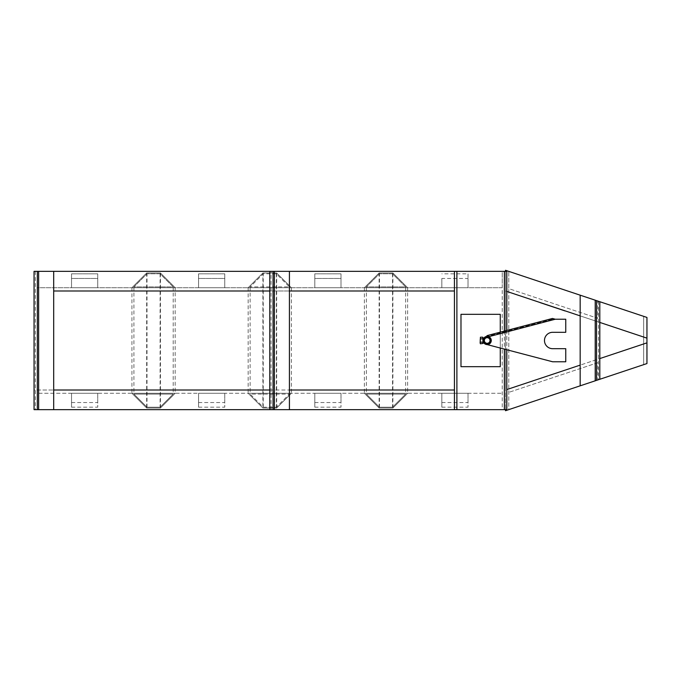 <?xml version="1.0" encoding="UTF-8"?>
<svg xmlns="http://www.w3.org/2000/svg" width="681" height="681" viewBox="0 0 681 681"><rect width="100%" height="100%" fill="white"/><g stroke="black" fill="none" stroke-linecap="round" stroke-linejoin="round"><path stroke-width="0.51" stroke-dasharray="3.4 2.55" d="M480.139 340.5L480.139 338.866L480.139 340.5M480.122 343.369L480.122 338.866L480.122 340.5L480.454 338.849L482.761 338.849L483.084 340.5L483.084 338.023L482.761 338.849M480.36 340.5L480.36 339.181L480.36 340.5M482.863 340.5L482.863 339.181L482.863 340.5M483.084 337.631L482.761 337.189M480.122 342.977L480.454 343.811L480.454 342.151L482.761 342.151L483.084 340.5L483.084 343.369M482.761 342.151L482.761 343.811M480.454 342.151L480.454 338.849M480.454 337.189L480.122 337.631M480.122 340.5L480.122 342.134L480.122 340.5M483.084 340.5L483.084 342.134L483.084 340.5C483.45 342.611 483.45 342.611 483.084 340.5C483.45 342.611 483.45 342.611 483.084 340.5A4.095 4.095 0 0 0 487.179 344.595A4.095 4.095 0 0 0 491.273 340.5A4.095 4.095 0 0 0 487.179 336.405A4.095 4.095 0 0 0 483.084 340.5C483.45 338.389 483.45 338.389 483.084 340.5C483.45 338.389 483.45 338.389 483.084 340.5L483.135 341.13M483.374 342.015L483.919 342.1M483.544 340.5C483.961 342.611 483.961 342.611 483.544 340.5A3.635 3.635 0 0 0 487.179 344.135A3.635 3.635 0 0 0 490.814 340.5A3.635 3.635 0 0 0 487.179 336.865A3.635 3.635 0 0 0 483.544 340.5M483.731 339.342L483.936 338.866L483.731 339.342M547.975 319.636L552.461 318.461L552.657 319.219L487.179 336.405L486.975 335.648L547.975 319.636L548.179 320.393M488.677 336.695L487.179 336.405L552.657 319.219L555.236 319.219L488.677 336.695A4.095 4.095 0 0 1 487.179 344.595L552.657 361.781L565.758 361.781L565.758 348.689L552.657 348.689A8.189 8.189 0 0 1 544.477 340.5A8.189 8.189 0 0 1 552.657 332.311L565.758 332.311L565.758 319.219L555.236 319.219M487.213 336.405L487.656 336.431M460.986 314.307L460.986 366.693L500.271 366.693L500.271 314.307L460.986 314.307M500.271 348.034L500.271 332.158M484.404 341.011A2.818 2.818 0 0 1 486.668 337.733A2.818 2.818 0 0 1 489.945 339.989A2.818 2.818 0 0 1 487.69 343.267A2.818 2.818 0 0 1 484.404 341.011M483.961 341.096A3.277 3.277 0 0 1 486.583 337.282A3.277 3.277 0 0 1 490.397 339.904A3.277 3.277 0 0 1 487.775 343.718A3.277 3.277 0 0 1 483.961 341.096M506.817 291.434L505.515 291L505.515 390L505.515 271.353L454.44 271.353L506.817 271.353L506.817 409.647L454.44 409.647L505.515 409.647L505.515 271.353L505.515 291L646.95 338.142M504.366 331.085L504.366 349.106M504.366 271.353L504.366 409.647M456.891 271.353L456.891 409.647M454.44 271.353L454.44 409.647M506.817 330.438L506.817 349.753M643.673 364.658L646.95 363.56L646.95 317.44L643.673 316.342L643.673 364.658L643.673 316.342L597.782 301.045L597.782 318.299L508.784 288.633L508.784 409.621L505.515 410.711L505.515 270.289L508.784 271.378L508.784 409.621L643.673 364.658M597.782 301.045L508.784 271.378L508.784 288.633L597.782 318.299M597.782 362.701L508.784 392.367L597.782 362.701L597.782 379.955M646.95 342.858L506.817 389.566M580.161 315.882L599.808 322.428L599.808 301.717L580.161 295.171L599.808 301.717L599.808 379.283L599.808 358.572L580.161 365.118M599.808 379.283L580.161 385.829L599.808 379.283M596.53 300.627L596.53 380.373M580.161 295.171L580.161 385.829M505.515 409.647L502.237 409.647L502.237 287.722L37.327 287.722L37.327 393.277L502.237 393.277L37.327 393.277L37.327 409.647L502.237 409.647L502.237 271.353L37.327 271.353L37.327 409.647L34.05 409.647L53.697 409.647L34.05 409.647L34.05 390L454.44 390M505.515 271.353L502.237 271.353L502.237 287.722L37.327 287.722L37.327 271.353L34.05 271.353L34.05 390L53.697 390M454.44 291L53.697 291M269.778 390L289.425 390M289.425 291L269.778 291M289.425 409.647L269.778 409.647L289.425 409.647L289.425 271.353L269.778 271.353L289.425 271.353M34.05 271.353L34.05 409.647L34.05 271.353L53.697 271.353L34.05 271.353M147.002 407.195L160.103 407.195L173.195 394.095L133.91 394.095L147.002 407.195L133.91 394.095L173.195 394.095L160.103 407.195L147.002 407.195L160.103 407.195L173.195 394.095L133.91 394.095L147.002 407.195L147.002 273.805L160.103 273.805L173.195 286.905L133.91 286.905L147.002 273.805L133.91 286.905L173.195 286.905L160.103 273.805L147.002 273.805L160.103 273.805L173.195 286.905L133.91 286.905L147.002 273.805M175.17 393.277L131.935 393.277L146.662 408.013L160.444 408.013L175.17 393.277L160.444 408.013L146.662 408.013L131.935 393.277L175.17 393.277L131.935 393.277L146.662 408.013L160.444 408.013L175.17 393.277L175.17 287.722L131.935 287.722L146.662 272.987L160.444 272.987L175.17 287.722L160.444 272.987L146.662 272.987L131.935 287.722L175.17 287.722L131.935 287.722L146.662 272.987L160.444 272.987L175.17 287.722M263.232 407.195L276.333 407.195L289.425 394.095L250.14 394.095L263.232 407.195L276.333 407.195L289.425 394.095L250.14 394.095L263.232 407.195L276.333 407.195L289.425 394.095L250.14 394.095L263.232 407.195L263.232 273.805L276.333 273.805L289.425 286.905L250.14 286.905L263.232 273.805L276.333 273.805L289.425 286.905L250.14 286.905L263.232 273.805L276.333 273.805L289.425 286.905L250.14 286.905L263.232 273.805M262.892 408.013L276.665 408.013L291.4 393.277L248.156 393.277L262.892 408.013L276.665 408.013L291.4 393.277L248.156 393.277L262.892 408.013L276.665 408.013L291.4 393.277L248.156 393.277L262.892 408.013L262.892 272.987L276.665 272.987L291.4 287.722L248.156 287.722L262.892 272.987L276.665 272.987L291.4 287.722L248.156 287.722L262.892 272.987L276.665 272.987L291.4 287.722L248.156 287.722L262.892 272.987M379.462 407.195L392.554 407.195L405.655 394.095L366.361 394.095L379.462 407.195L366.361 394.095L405.655 394.095L392.554 407.195L379.462 407.195L392.554 407.195L405.655 394.095L366.361 394.095L379.462 407.195L379.462 273.805L392.554 273.805L405.655 286.905L366.361 286.905L379.462 273.805L366.361 286.905L405.655 286.905L392.554 273.805L379.462 273.805L392.554 273.805L405.655 286.905L366.361 286.905L379.462 273.805M407.63 393.277L364.386 393.277L379.121 408.013L392.894 408.013L407.63 393.277L392.894 408.013L379.121 408.013L364.386 393.277L407.63 393.277L364.386 393.277L379.121 408.013L392.894 408.013L407.63 393.277L407.63 287.722L364.386 287.722L379.121 272.987L392.894 272.987L407.63 287.722L392.894 272.987L379.121 272.987L364.386 287.722L407.63 287.722L364.386 287.722L379.121 272.987L392.894 272.987L407.63 287.722M392.554 273.805L392.554 407.195M405.655 286.905L405.655 394.095M366.361 286.905L366.361 394.095M364.386 287.722L364.386 393.277M379.121 272.987L379.121 408.013M392.894 272.987L392.894 408.013M276.333 273.805L276.333 407.195M289.425 286.905L289.425 394.095M250.14 286.905L250.14 394.095M248.156 287.722L248.156 393.277M291.4 287.722L291.4 393.277M276.665 272.987L276.665 408.013M160.103 273.805L160.103 407.195M173.195 286.905L173.195 394.095M133.91 286.905L133.91 394.095M131.935 287.722L131.935 393.277M146.662 272.987L146.662 408.013M160.444 272.987L160.444 408.013M37.327 271.353L37.327 409.647M53.697 271.353L53.697 409.647M273.055 409.647L273.055 271.353M269.778 409.647L269.778 271.353M468.026 278.461L468.026 287.722L468.026 278.461L441.841 278.461L441.841 287.722L441.841 278.461M468.026 273.83L468.026 287.722L468.026 273.83L441.841 273.83M441.841 287.722L468.026 287.722L441.841 287.722M340.994 278.461L340.994 287.722L340.994 273.83L340.994 287.722L340.994 278.461L314.801 278.461L314.801 287.722L314.801 273.83L314.801 287.722L314.801 278.461L314.801 287.722L340.994 287.722L340.994 273.83L340.994 287.722L314.801 287.722L340.994 287.722L314.801 287.722L314.801 273.83L340.994 273.83L314.801 273.83L314.801 287.722L314.801 278.461L340.994 278.461M224.764 278.461L224.764 287.722L224.764 273.83L224.764 287.722L224.764 278.461L198.571 278.461L198.571 287.722L198.571 273.83L198.571 287.722L198.571 278.461L198.571 287.722L224.764 287.722L224.764 273.83L224.764 287.722L198.571 287.722L224.764 287.722L198.571 287.722L198.571 273.83L224.764 273.83L198.571 273.83L198.571 287.722L198.571 278.461L224.764 278.461M314.801 287.722L340.994 287.722L314.801 287.722M198.571 287.722L224.764 287.722L198.571 287.722M97.723 278.461L97.723 287.722L97.723 273.83L97.723 287.722L97.723 278.461L71.531 278.461L71.531 287.722L71.531 273.83L71.531 287.722L71.531 278.461L71.531 287.722L97.723 287.722L97.723 273.83L97.723 287.722L71.531 287.722L97.723 287.722L71.531 287.722L71.531 273.83L97.723 273.83L71.531 273.83L71.531 287.722L71.531 278.461L97.723 278.461M71.531 287.722L97.723 287.722L71.531 287.722M468.026 393.277L468.026 407.17L468.026 393.277L468.026 402.539L468.026 393.277L441.841 393.277L441.841 407.17L441.841 393.277L468.026 393.277M441.841 402.539L468.026 402.539M441.841 407.17L468.026 407.17M340.994 393.277L340.994 407.17L340.994 393.277L340.994 402.539L340.994 393.277L314.801 393.277L314.801 407.17L314.801 393.277L340.994 393.277M314.801 402.539L340.994 402.539M314.801 407.17L340.994 407.17M224.764 393.277L224.764 407.17L224.764 393.277L224.764 402.539L224.764 393.277L198.571 393.277L198.571 407.17L198.571 393.277L224.764 393.277M198.571 402.539L224.764 402.539M198.571 407.17L224.764 407.17M97.723 393.277L97.723 407.17L97.723 393.277L97.723 402.539L97.723 393.277L71.531 393.277L71.531 407.17L71.531 393.277L97.723 393.277M71.531 402.539L97.723 402.539M71.531 407.17L97.723 407.17M540.203 302.653L565.051 310.936M598.497 301.283L598.497 379.717M35.361 271.353L35.361 409.647M271.089 409.647L271.089 271.353M480.122 338.866L483.084 338.866M480.122 342.134L483.084 342.134M483.936 338.866L483.425 338.866"/><path stroke-width="1.02" d="M480.122 342.977L480.454 343.811L480.122 342.977L480.454 343.811L483.084 343.369L482.761 337.189L483.084 338.023L482.761 337.189L480.454 337.189L480.122 342.977L480.454 337.189M483.084 342.977L483.084 338.023M480.454 342.151L482.761 342.151M480.454 338.849L482.761 338.849M483.246 341.649L483.425 342.134M483.544 340.5C483.961 342.611 483.961 342.611 483.544 340.5A3.635 3.635 0 0 0 487.179 344.135A3.635 3.635 0 0 0 490.814 340.5A3.635 3.635 0 0 0 487.179 336.865A3.635 3.635 0 0 0 483.544 340.5L483.595 339.87L483.544 340.5C483.961 338.389 483.961 338.389 483.544 340.5C483.961 338.389 483.961 338.389 483.544 340.5M483.084 340.5A4.095 4.095 0 0 0 487.179 344.595A4.095 4.095 0 0 0 491.273 340.5A4.095 4.095 0 0 0 487.179 336.405A4.095 4.095 0 0 0 483.084 340.5M488.26 336.55L488.677 336.695A4.095 4.095 0 0 1 487.179 344.595L552.657 361.781L565.758 361.781L565.758 348.689L552.657 348.689A8.189 8.189 0 0 1 544.477 340.5A8.189 8.189 0 0 1 552.657 332.311L565.758 332.311L565.758 319.219L555.236 319.219L552.461 318.461L486.975 335.648L487.213 336.405M486.975 335.648L488.677 336.695L555.236 319.219M500.271 332.158L500.271 314.307L460.986 314.307L460.986 366.693L500.271 366.693L500.271 348.034M484.404 341.011A2.818 2.818 0 0 0 487.69 343.267A2.818 2.818 0 0 0 489.945 339.989A2.818 2.818 0 0 0 486.668 337.733A2.818 2.818 0 0 0 484.404 341.011M483.961 341.096A3.277 3.277 0 0 0 487.775 343.718A3.277 3.277 0 0 0 490.397 339.904A3.277 3.277 0 0 0 486.583 337.282A3.277 3.277 0 0 0 483.961 341.096M506.817 330.438L506.817 271.353L454.44 271.353L454.44 409.647L506.817 409.647L506.817 349.753M504.366 271.353L504.366 331.085M504.366 349.106L504.366 409.647M456.891 271.353L456.891 409.647M505.515 271.353L505.515 270.289L646.95 317.44L646.95 363.56L505.515 410.711L505.515 409.647M599.808 358.572L646.95 342.858M580.161 365.118L506.817 389.566M646.95 338.142L599.808 322.428M506.817 291.434L580.161 315.882M596.53 300.627L596.53 380.373M580.161 295.171L580.161 385.829M599.808 301.717L599.808 379.283M53.697 390L269.778 390M289.425 390L454.44 390M454.44 291L289.425 291M269.778 291L53.697 291M53.697 409.647L269.778 409.647L269.778 271.353L53.697 271.353L53.697 409.647L34.05 409.647L34.05 271.353L53.697 271.353M269.778 409.647L454.44 409.647M454.44 271.353L269.778 271.353M37.327 271.353L37.327 409.647M273.055 409.647L273.055 271.353M289.425 409.647L289.425 271.353M565.051 310.936L540.203 302.653M595.22 300.193L595.22 380.807M38.63 271.353L38.63 409.647M274.366 409.647L274.366 271.353"/></g></svg>
